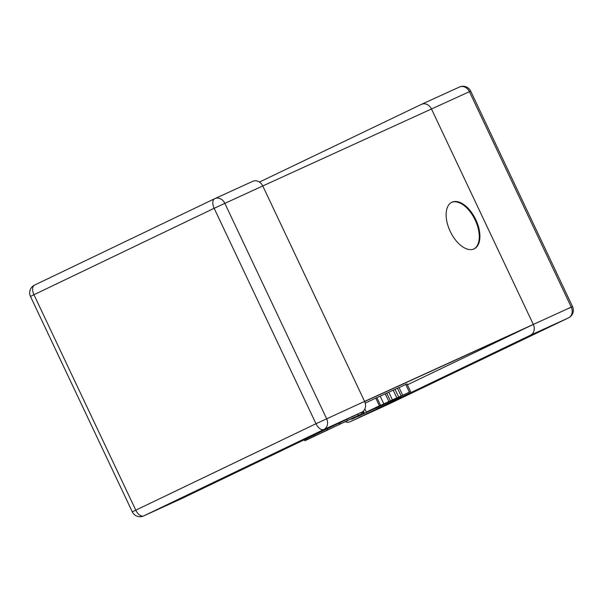 <?xml version="1.0" encoding="UTF-8"?>
<svg xmlns="http://www.w3.org/2000/svg" width="603" height="603" viewBox="0 0 603 603"><rect width="100%" height="100%" fill="white"/><g stroke="black" fill="none" stroke-linecap="round" stroke-linejoin="round"><path stroke-width="0.9" d="M214.645 198.719L34.537 285.113A8.51 4.636 -115.6 0 0 34.492 285.136A8.51 8.51 0 0 0 30.474 296.442L33.956 294.731L135.788 510.168L315.987 423.728L214.148 208.291L33.956 294.731A8.51 4.636 -115.6 0 1 34.492 285.136L214.691 198.696A8.51 4.636 64.4 0 1 214.728 198.673A8.51 7.138 65.5 0 1 214.834 198.628A8.51 7.138 65.5 0 1 224.806 203.279L326.638 418.716A8.51 7.138 65.5 0 1 323.841 429.502L361.8 412.181A8.51 7.138 -114.5 0 0 364.596 401.402L262.765 185.958A8.51 7.138 -114.5 0 0 252.793 181.307A8.51 7.138 -114.5 0 0 252.687 181.352L214.939 198.575M361.8 412.181L181.601 498.621A8.51 7.138 65.5 0 1 181.495 498.666A8.51 7.138 65.5 0 1 181.397 498.719M421.603 104.281L459.358 87.058A8.51 7.138 65.5 0 1 459.463 87.013A8.51 7.138 65.5 0 1 469.428 91.671L571.267 307.108A8.51 7.138 65.5 0 1 568.463 317.887L530.504 335.208L350.313 421.648A8.51 7.138 65.5 0 1 350.207 421.693A8.51 7.138 65.5 0 1 345.723 421.957M530.504 335.208A8.51 7.138 -114.5 0 0 533.308 324.422L431.469 108.985A8.51 7.138 -114.5 0 0 421.505 104.334A8.51 7.138 -114.5 0 0 421.399 104.379L259.448 182.068M475.812 219.703A25.831 14.065 64.4 0 0 451.843 202.261A25.831 14.065 64.4 0 0 450.215 231.386A25.831 14.065 64.4 0 0 474.184 248.835A25.831 14.065 64.4 0 0 475.812 219.703M473.86 248.979A25.831 14.065 64.4 0 0 475.172 220.012A25.831 14.065 64.4 0 0 451.526 202.42M431.469 108.985L470.687 91.121L572.526 306.558L533.308 324.422L431.469 108.985L262.765 185.958L364.596 401.402L533.308 324.422L407.364 384.835M364.657 401.523L526.871 327.512L364.657 401.523M396.827 397.844L379.317 406.143L396.827 397.844L393.194 390.156L376.905 397.679M380.501 405.291L366.307 412.075L380.501 405.291L376.867 397.603L365.237 403.151M398.96 387.563L393.209 390.186M410.553 391.581L393.013 399.895L410.553 391.581L406.919 383.892L399.08 387.586M379.393 405.804L375.759 398.108M366.307 412.075L364.845 408.992M379.762 405.887L390.375 400.799L379.717 405.789M390.375 400.799L386.742 393.103M392.41 399.864L388.769 392.169M402.6 395.251L385.551 403.294L402.683 395.206L399.043 387.51M400.784 396.103L388.151 402.073L400.829 396.073M398.643 397.015L395.003 389.327M400.467 396.375L408.276 392.659L400.467 396.375M409.369 392.123L405.729 384.428M351.647 419.221L363.051 413.748L351.617 419.153M363.051 413.748L362.207 411.962M362.026 414.329L362.456 414.133M352.182 418.881L352.906 418.686M363.308 411.148L364.31 413.266L363.458 413.643L362.561 411.743M356.381 417.005L359.727 415.459L356.381 417.005M354.134 418.083L354.519 417.894M359.584 415.588L370.551 410.409L359.569 415.557M363.202 413.816L363.594 413.718M376.378 407.756L358.212 416.356L376.272 407.538M375.405 408.382L386.802 402.91L375.375 408.314M392.576 400.317L375.533 408.359L392.568 400.06M390.759 401.153L378.134 407.138L390.812 401.138M390.706 401.432L400.528 396.646L390.706 401.432M390.45 401.432L398.259 397.724L390.45 401.432M361.71 413.899L307.191 439.534C304.206 440.989 304.025 441.117 306.656 439.926L361.71 413.899L361.303 412.422M358.22 415.648L357.654 415.927M306.377 438.765L307.191 439.534C304.206 440.989 304.025 441.117 306.656 439.926M326.773 430.384L327.097 429.947M352.732 418.015L355.28 416.899M350.124 419.477L351.541 418.859M326.585 430.557L327.067 430.467M311.472 437.582L312.158 437.235M320.14 433.489L319.439 433.798M340.529 423.63L340.047 422.613M30.474 296.442L132.313 511.879L135.788 510.168A8.51 4.636 64.4 0 0 143.642 515.942L323.841 429.502A8.51 4.636 -115.6 0 1 315.987 423.728L364.596 401.402M252.793 181.307L214.834 198.628A8.51 8.51 0 0 0 214.691 198.696A8.51 4.636 64.4 0 0 214.148 208.291L262.765 185.958M132.313 511.879A8.51 8.51 0 0 0 143.537 515.987A8.51 7.138 65.5 0 0 143.642 515.942L181.601 498.621M569.044 308.269L572.526 306.558A8.51 8.51 0 0 1 568.508 317.864A8.51 4.636 64.4 0 1 568.463 317.887L388.272 404.327L350.313 421.648M388.882 401.47L385.242 393.774M383.802 403.829L380.161 396.133M401.093 395.9L397.452 388.211M364.393 413.281L363.368 411.095M358.257 415.361L357.685 414.155M347.305 420.442L346.8 419.371M339.316 424.18L338.848 423.193M327.836 429.524L327.429 428.665M314.359 435.924L313.982 435.117M143.537 515.987L181.495 498.666M470.687 91.121A8.51 8.51 0 0 0 459.463 87.013L421.505 104.334M568.508 317.864L388.309 404.304A8.51 8.51 0 0 1 388.166 404.372L350.207 421.693M306.203 439.941L305.781 439.052M304.809 440.733L304.342 439.745"/></g></svg>
